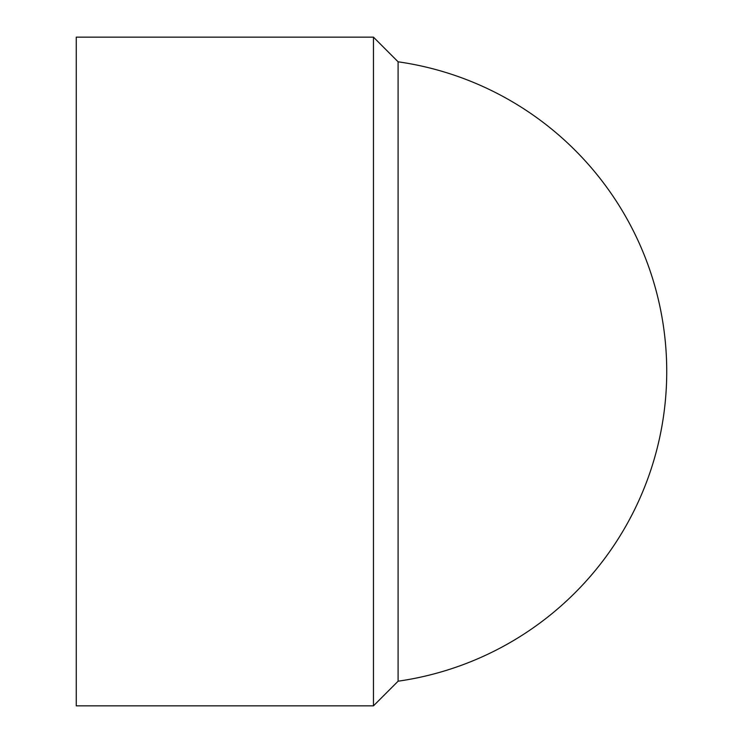 <?xml version="1.0" encoding="UTF-8"?>
<svg xmlns="http://www.w3.org/2000/svg" width="743" height="743" viewBox="0 0 743 743"><rect width="100%" height="100%" fill="white"/><g stroke="black" fill="none" stroke-linecap="round" stroke-linejoin="round"><path stroke-width="1.11" d="M76.26 371.5L76.26 705.85L373.46 705.85L373.46 37.15L76.26 37.15L76.26 371.5M398.099 371.5L398.099 681.201A312.84 312.84 0 0 0 398.099 61.799L398.099 371.5M398.099 61.799L373.46 37.15M398.099 681.201L373.46 705.85"/></g></svg>
